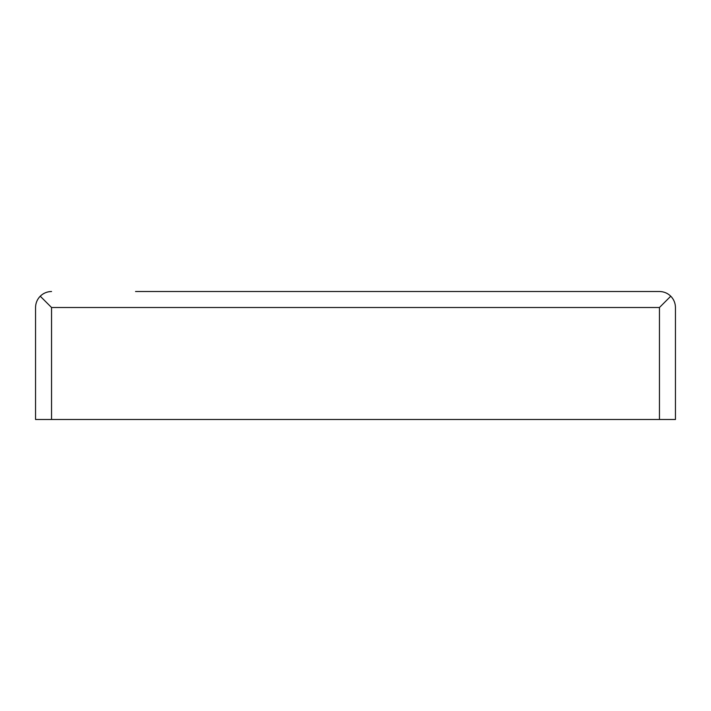 <?xml version="1.0" encoding="UTF-8"?>
<svg xmlns="http://www.w3.org/2000/svg" width="711" height="711" viewBox="0 0 711 711"><rect width="100%" height="100%" fill="white"/><g stroke="black" fill="none" stroke-linecap="round" stroke-linejoin="round"><path stroke-width="1.07" d="M670.766 296.194L659.452 307.507L51.547 307.507L40.234 296.194C37.185 299.349 35.621 303.117 35.55 307.507L35.55 419.49L675.45 419.49L675.45 307.507C675.379 303.117 673.815 299.349 670.766 296.194C667.611 293.145 663.843 291.581 659.452 291.51L255.516 291.51M135.534 291.51L659.452 291.51M40.234 296.194C43.389 293.145 47.157 291.581 51.547 291.51M659.452 307.507L659.452 419.49M51.547 307.507L51.547 419.49"/></g></svg>
